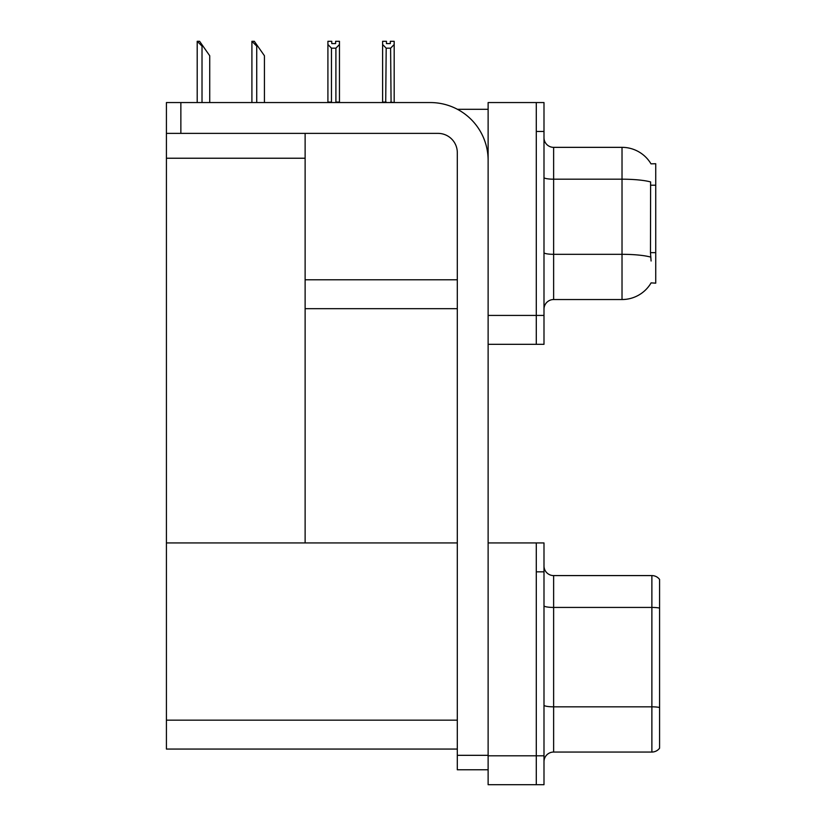 <?xml version="1.0" encoding="UTF-8"?>
<svg xmlns="http://www.w3.org/2000/svg" width="826" height="826" viewBox="0 0 826 826"><rect width="100%" height="100%" fill="white"/><g stroke="black" fill="none" stroke-linecap="round" stroke-linejoin="round"><path stroke-width="1.24" d="M457.428 109.3L488.125 109.3M536.291 542.94L536.291 784.7L543.993 784.7L543.993 542.94L488.125 542.94L488.125 102.558L536.291 102.558L536.291 344.328L488.125 344.328L488.125 315.429L536.291 315.429L536.291 344.328L543.993 344.328L543.993 315.429L536.291 315.429L536.291 131.458L543.993 131.458L543.993 315.429M305.124 308.687L457.305 308.687M651.002 163.847A33.711 33.711 0 0 0 622.019 147.348A33.711 33.711 0 0 1 651.002 163.847L655.73 163.724L655.73 283.163L651.095 282.874A33.711 33.711 0 0 1 622.019 299.539A33.711 33.711 0 0 0 650.929 283.163M305.124 158.231L305.124 542.94L166.418 542.94L166.418 158.231L305.124 158.231L305.124 133.378M166.418 158.231L166.418 102.558L180.863 102.558L180.863 133.378L438.038 133.378A19.266 19.266 0 0 1 457.305 152.645L457.305 755.325L488.125 755.325M488.125 344.328L488.125 784.7L536.291 784.7L536.291 571.829L543.993 571.829M305.124 542.94L457.305 542.94M166.418 542.94L166.418 749.058L457.305 749.058M543.993 309.172A9.633 9.633 0 0 1 553.627 299.539L622.019 299.539L622.019 147.348A33.711 33.711 0 0 1 650.929 163.724A33.711 33.711 0 0 0 622.019 147.348L553.627 147.348A9.633 9.633 0 0 1 543.993 137.715A9.633 9.633 0 0 0 553.627 147.348L553.627 299.539M651.095 261.006L650.475 252.642L650.62 181.937A33.711 5.854 180 0 0 622.019 179.19L553.627 179.19A9.633 1.673 -0 0 1 543.993 177.518M536.291 102.558L543.993 102.558L543.993 131.458M543.993 761.675A9.633 9.633 0 0 1 553.627 752.052L651.879 752.052L651.879 575.588L553.627 575.588A9.633 9.633 0 0 1 543.993 565.955A9.633 9.633 0 0 0 553.627 575.588L553.627 752.052M659.582 579.439A9.633 9.633 0 0 0 651.879 575.588A9.633 9.633 0 0 1 659.582 579.439L659.582 748.191A9.633 9.633 0 0 1 651.879 752.052M659.582 608.762L659.582 707.5A9.633 1.673 180 0 0 651.879 706.829L553.627 706.829A9.633 1.673 0 0 1 543.993 705.156M391.08 102.558L390.605 48.176L386.186 48.176L382.614 44.501L382.614 41.3L386.465 41.3L386.465 43.582L390.326 43.582L386.465 43.582M390.326 43.582L390.326 41.3L394.178 41.3L394.178 44.501L390.605 48.176M390.605 102.073L394.178 102.558L394.178 44.501M386.186 48.176L385.711 102.558M382.614 44.501L382.614 102.558M386.186 102.073L382.614 102.073M335.614 43.582L331.763 43.582L335.614 43.582L335.614 41.3L339.465 41.3L339.465 44.501L335.903 48.176L331.474 48.176L331.474 102.073L327.912 102.073L327.912 44.501L331.474 48.176M327.912 44.501L327.912 41.3L331.763 41.3L331.763 43.582M339.465 44.501L339.465 102.073L335.903 102.073L335.903 48.176M252.364 41.3L254.315 41.3L257.691 46.111L256.731 46.111L251.909 41.3L251.909 102.558M264.434 102.558L264.434 55.745L257.691 46.111M197.651 41.3L199.603 41.3L202.979 46.111L202.019 46.111L197.197 41.3L197.197 102.558M209.721 102.558L209.721 55.745L202.979 46.111M488.125 769.77L457.305 769.77L457.305 755.325M488.125 160.347A57.789 57.789 0 0 0 430.336 102.558L180.863 102.558M180.863 133.378L166.418 133.378M305.124 279.787L457.305 279.787M655.73 185.21L650.475 185.21M655.73 252.642L650.475 252.642M488.125 755.8L543.993 755.8M166.418 720.169L457.305 720.169M650.723 257.103A33.711 5.854 180 0 0 622.019 254.315L553.627 254.315A9.633 1.673 0 0 1 543.993 252.642M659.582 608.091A9.633 1.673 180 0 0 651.879 607.43L553.627 607.43A9.633 1.673 -0 0 1 543.993 605.757M256.731 102.558L256.731 46.111M202.019 102.558L202.019 46.111"/></g></svg>
